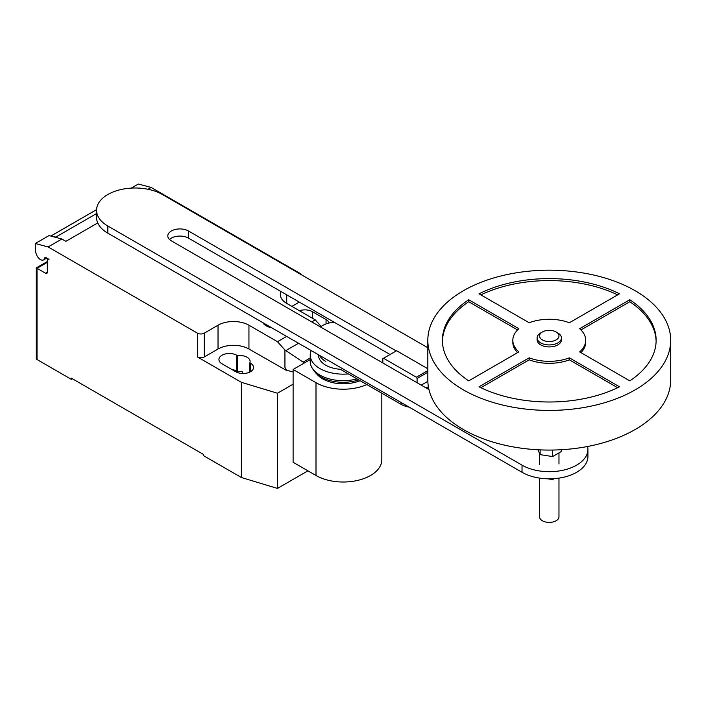 <?xml version="1.0" encoding="UTF-8"?>
<svg xmlns="http://www.w3.org/2000/svg" width="706" height="706" viewBox="0 0 706 706"><rect width="100%" height="100%" fill="white"/><g stroke="black" fill="none" stroke-linecap="round" stroke-linejoin="round"><path stroke-width="1.06" d="M547.662 478.8L552.604 479.568L552.604 478.747M552.604 479.568L554.201 478.642M537.884 449.766L540.143 454.638L552.604 456.561L561.72 451.302L561.72 449.704M552.604 456.561L552.604 450.049M540.143 454.638L540.143 449.872M557.855 332.967L556.134 331.97L557.855 332.967A12.143 7.007 180 0 1 561.411 337.918L561.411 339.904A12.143 7.007 180 0 1 553.91 346.381A12.143 7.007 180 0 1 540.672 344.863A12.143 7.007 180 0 1 537.116 339.904L537.116 337.918A12.143 7.007 180 0 1 540.672 332.967L542.393 331.97A9.716 5.613 180 0 1 556.134 331.97L556.134 331.97A9.716 5.613 180 0 1 556.134 339.904A9.716 5.613 180 0 1 542.393 339.904A9.716 5.613 180 0 1 542.393 331.97M561.411 337.918A12.143 7.007 180 0 1 553.91 344.396A12.143 7.007 180 0 1 540.672 342.878A12.143 7.007 180 0 1 537.116 337.918M670.7 340.301L670.7 379.96A121.441 70.115 180 0 1 595.732 444.736A121.441 70.115 180 0 1 463.392 429.539A121.441 70.115 180 0 1 427.827 379.96L427.827 340.301A121.441 70.115 180 0 1 502.796 275.525A121.441 70.115 180 0 1 635.135 290.722A121.441 70.115 180 0 1 670.7 340.301A121.441 70.115 180 0 1 595.732 405.076A121.441 70.115 180 0 1 463.392 389.88A121.441 70.115 180 0 1 427.827 340.301M558.975 478.112L558.975 516.792A9.716 5.613 180 0 1 552.983 521.972A9.716 5.613 180 0 1 542.393 520.763A9.716 5.613 180 0 1 539.552 516.792L539.552 478.094M517.569 352.656A36.43 21.03 180 0 1 512.83 342.286L512.83 340.301A36.43 21.03 0 0 0 518.875 351.897L468.722 380.852A106.862 61.696 180 0 1 442.397 340.301A106.862 61.696 180 0 1 468.722 299.75L518.875 328.705A36.43 21.03 0 0 0 512.83 340.301M517.569 329.931L468.722 301.736A106.862 61.696 0 0 0 442.415 341.289M468.722 299.75L468.722 301.736M479.03 293.802A106.862 61.696 180 0 1 619.497 293.802L569.354 322.757A36.43 21.03 0 0 0 529.173 322.757L479.03 293.802M617.644 294.87A106.862 61.696 0 0 0 480.883 294.87M629.805 299.75A106.862 61.696 180 0 1 656.13 340.301A106.862 61.696 180 0 1 629.805 380.852L579.652 351.897A36.43 21.03 0 0 0 585.698 340.301A36.43 21.03 0 0 0 579.652 328.705L629.805 299.75L629.805 301.736L580.959 329.931M585.698 340.301L585.698 342.286A36.43 21.03 180 0 1 580.959 352.656M656.112 341.289A106.862 61.696 0 0 0 629.805 301.736M569.354 357.845L619.497 386.8A106.862 61.696 180 0 1 479.03 386.8L529.173 357.845A36.43 21.03 0 0 0 569.354 357.845L569.354 359.831A36.43 21.03 180 0 1 529.173 359.831L480.883 387.718M529.173 357.845L529.173 359.831M617.644 387.718L569.354 359.831M382.828 362.963L382.828 358.683L383.552 358.269L416.372 377.216L417.087 378.46L427.827 372.265M417.087 378.46L417.087 382.74M427.854 381.311L421.235 385.132M416.372 377.216L427.827 370.606M427.827 368.761L396.604 350.732L383.552 358.269M320.48 326.966A19.433 11.217 180 0 1 334.212 322.254M428.401 386.756A19.433 11.217 180 0 1 426.018 387.894M317.806 354.394A19.433 11.217 0 0 0 318.503 355.489A24.772 14.305 0 0 0 325.748 365.196A24.772 14.305 0 0 0 340.389 369.291L401.123 404.353A19.433 11.217 0 0 0 409.189 407.15M396.251 350.935L188.476 230.977A12.108 6.989 0 0 0 175.282 229.459A12.108 6.989 0 0 0 167.807 235.919A12.108 6.989 0 0 0 171.355 240.861L428.983 389.606M169.502 239.493A12.108 6.989 180 0 1 188.476 238.116L390.065 354.509M587.586 446.492A38.592 22.283 180 0 1 587.913 449.404A38.592 22.283 180 0 1 564.094 469.993A38.592 22.283 180 0 1 522.034 465.157L107.85 226.035A38.592 22.283 180 0 1 96.546 210.273A38.592 22.283 180 0 1 120.364 189.693A38.592 22.283 180 0 1 162.424 194.521L427.827 347.749M96.546 210.273L96.546 217.413A38.592 22.283 0 0 0 107.85 233.174L522.034 472.296A38.592 22.283 0 0 0 564.094 477.132A38.592 22.283 0 0 0 587.913 456.544L587.913 449.404M325.245 358.683A23.775 13.732 0 0 0 326.446 359.433M319.518 355.374A24.772 14.305 0 0 0 325.748 361.41M311.17 350.555A33.032 19.071 0 0 0 310.234 355.083A33.032 19.071 0 0 0 319.906 368.567A33.032 19.071 0 0 0 348.411 373.915M310.234 355.083L310.234 361.587A33.032 19.071 0 0 0 312.37 368.347A33.032 19.071 0 0 0 319.906 375.071A33.032 19.071 0 0 0 357.06 378.91M312.37 368.347L313.817 370.544A31.488 18.18 0 0 0 315.494 372.671A31.488 18.18 0 0 0 321.001 376.96A31.488 18.18 0 0 0 358.798 379.916M315.494 372.671L317.532 374.877A29.175 16.838 0 0 0 322.633 378.848A29.175 16.838 0 0 0 360.122 380.684M366.838 384.558A38.565 22.265 180 0 1 315.997 382.687L293.114 369.476L310.234 359.592M293.114 369.476L293.114 462.28L315.997 475.491A38.565 22.265 0 0 0 358.021 480.318A38.565 22.265 0 0 0 381.822 459.747L381.822 393.216M47.32 262.358L37.021 268.306L36.306 267.892L36.306 358.533A2.427 1.403 0 0 0 37.021 359.522L37.021 268.306L45.608 273.257A2.427 1.403 -120 0 0 46.817 273.381A2.427 1.403 -120 0 0 47.32 272.269L47.32 260.373A2.427 1.403 60 0 1 47.823 259.261A2.427 1.403 60 0 1 49.041 259.376L45.555 257.372A0.971 0.565 -120 0 0 44.875 257.664A6.319 3.645 60 0 1 43.613 259.887A6.319 3.645 60 0 1 40.454 259.579A6.319 3.645 60 0 1 36.58 254.76L35.3 251.451L35.3 243.517L48.123 246.95L61.854 239.016L49.041 235.583L35.3 243.517M303.756 363.334L303.13 362.116L284.933 350L277.493 341.704L286.662 336.409M303.13 362.116L310.234 358.021M311.752 321.927L315.282 319.889L321.151 326.446M293.114 371.991L286.442 370.2L284.933 367.367L284.933 350M284.933 367.367L286.036 370.209L286.442 369.979M277.493 341.704L248.944 325.219L248.944 349.011L286.036 370.209M280.935 291.499A21.86 12.62 0 0 0 280.317 294.481A21.86 12.62 0 0 0 286.724 303.404L315.282 319.889M148.022 189.27L151.163 187.461L300.465 273.654A4.854 2.806 180 0 1 301.736 274.952M61.854 239.016L65.87 241.337L97.746 222.928M248.944 325.219A21.86 12.62 0 0 0 218.03 325.219L204.29 333.153A4.854 2.806 180 0 1 197.424 333.153L48.123 246.95M96.554 209.673L51.194 235.866L55.783 237.101L96.546 213.565M55.783 237.101A10.687 6.169 60 0 1 56.506 237.587M151.163 187.461L138.341 184.028L131.272 188.105M248.944 349.011A21.86 12.62 0 0 0 218.03 349.011L204.29 356.945A4.854 2.806 180 0 1 197.424 356.945L197.424 333.153M293.114 384.188L277.449 393.233L241.381 382.325L197.424 356.945M299.291 302.097L291.878 306.378M249.853 362.831A10.44 6.027 0 0 0 250.109 361.507A10.44 6.027 0 0 0 237.375 355.621L236.748 355.259A10.44 6.027 0 0 0 225.364 353.953A10.44 6.027 0 0 0 218.922 359.522A10.44 6.027 0 0 0 221.975 363.784L235.716 371.718A10.44 6.027 0 0 0 247.1 373.024A10.44 6.027 0 0 0 253.542 367.455A10.44 6.027 0 0 0 250.489 363.193L249.853 362.831L249.853 372.053M329.014 323.021A10.44 6.027 0 0 0 326.048 319.562L312.308 311.628A10.44 6.027 0 0 0 299.459 310.755M37.021 359.522L71.368 379.351L71.368 378.169L203.602 454.514L203.602 455.705L241.381 477.512L277.449 488.42L307.922 470.831M237.375 355.621L237.375 371.488A10.44 6.027 180 0 1 242.255 371.532L242.255 373.465M241.381 382.325L241.381 477.512M231.956 369.547A10.44 6.027 180 0 1 236.748 371.127L237.375 371.488M72.391 378.76L71.368 379.351M277.449 393.233L277.449 488.42M262.747 322.598A14.111 8.145 0 0 0 266.171 325.81A14.111 8.145 0 0 0 271.739 327.796M401.123 402.491L401.123 404.353M188.476 238.116L188.476 230.977M522.034 472.296L522.034 465.157M107.85 233.174L107.85 226.035M315.997 475.491L315.997 382.687M44.875 257.664L45.466 257.328M285.833 350.6L298.541 343.266M47.32 272.269L45.608 273.257M204.29 356.945L204.29 333.153M218.03 349.011L218.03 325.219M326.048 319.562L326.048 323.904M312.308 318.177L312.308 311.628M236.748 355.259L236.748 371.127M250.489 363.193L250.489 371.718M286.724 294.843L286.724 303.404M539.552 464.46L539.552 453.358M558.975 463.992L558.975 452.881M46.764 258.069L43.613 259.887M48.326 258.97L47.823 259.261M96.563 209.647L50.894 236.016M36.306 267.892L47.32 261.529"/></g></svg>
